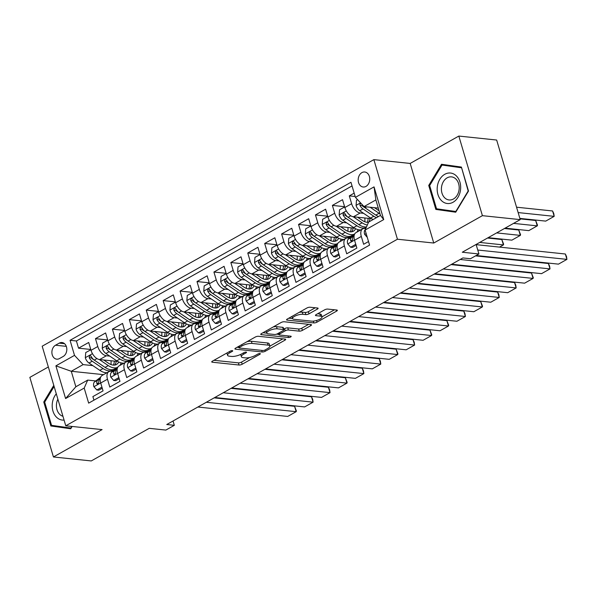<?xml version="1.0" encoding="UTF-8"?>
<svg xmlns="http://www.w3.org/2000/svg" width="597" height="597" viewBox="0 0 597 597"><rect width="100%" height="100%" fill="white"/><g stroke="black" fill="none" stroke-linecap="round" stroke-linejoin="round"><path stroke-width="0.9" d="M232.323 350.655A1.619 0.5 163.5 0 0 230.121 351.2L212.472 361.125A2.313 0.709 163.5 0 0 211.741 361.939A2.313 0.709 163.5 0 0 212.301 362.215L239.031 365.021A2.313 0.709 163.5 0 0 242.181 364.237L259.829 354.312A1.619 0.5 163.5 0 0 260.344 353.745A1.619 0.5 163.5 0 0 259.949 353.551A1.619 0.5 163.5 0 0 257.747 354.096L255.464 355.379A7.403 2.276 163.5 0 1 245.397 357.872L243.166 357.64A7.403 2.276 163.5 0 1 241.382 356.752A7.403 2.276 163.5 0 1 243.733 354.148L246.016 352.864A1.619 0.5 163.5 0 0 246.531 352.297A1.619 0.5 163.5 0 0 246.136 352.103A1.619 0.5 163.5 0 0 243.934 352.648L241.651 353.931A7.403 2.276 163.5 0 1 231.584 356.424L229.36 356.193A7.403 2.276 163.5 0 1 227.569 355.305A7.403 2.276 163.5 0 1 229.92 352.7L232.203 351.417A1.619 0.5 163.5 0 0 232.718 350.849A1.619 0.5 163.5 0 0 232.323 350.655M361.916 172.623A7.545 5.761 -84 0 0 358.207 180.764A7.545 5.761 -84 0 0 363.17 187.01A7.545 5.761 -84 0 0 365.998 186.391A7.545 5.761 -84 0 0 369.707 178.242A7.545 5.761 -84 0 0 364.745 172.003A7.545 5.761 -84 0 0 361.916 172.623M317.373 309.104A2.313 0.709 163.5 0 0 318.111 308.291A2.313 0.709 163.5 0 0 317.552 308.015L310.052 307.231A2.313 0.709 163.5 0 0 306.903 308.007L287.306 319.037A2.313 0.709 163.5 0 0 286.567 319.85A2.313 0.709 163.5 0 0 287.127 320.126L313.865 322.925A2.313 0.709 163.5 0 0 317.007 322.149L336.611 311.119A2.313 0.709 163.5 0 0 337.342 310.306A2.313 0.709 163.5 0 0 336.783 310.03L327.723 309.082A2.313 0.709 163.5 0 0 324.581 309.858L316.194 314.582A2.313 0.709 163.5 0 0 315.455 315.395A2.313 0.709 163.5 0 0 316.014 315.671L320.507 316.141A6.194 1.903 163.5 0 1 321.999 316.88A6.194 1.903 163.5 0 1 318.44 319.82A6.194 1.903 163.5 0 1 311.619 321.141L294.022 319.298A6.194 1.903 163.5 0 1 292.53 318.552A6.194 1.903 163.5 0 1 296.09 315.612A6.194 1.903 163.5 0 1 302.91 314.298L305.843 314.604A2.313 0.709 163.5 0 0 308.985 313.828L317.373 309.104L317.037 307.962M48.342 366.968L29.85 377.371L53.431 456.966L91.259 460.936L149.213 428.333L165.862 430.079L174.324 425.318L166.757 424.527L462.891 257.941L470.458 258.732L478.921 253.971L476.1 244.457M482.406 215.666L458.832 136.064L410.176 163.436L433.758 243.031L482.406 215.666L520.233 219.629L462.279 252.232L478.921 253.971M433.758 243.031L397.438 239.225L65.767 425.795L42.186 346.2L373.864 159.63L397.438 239.225M53.431 456.966L102.08 429.601L65.767 425.795M258.397 336.29A2.313 0.709 163.5 0 0 255.247 337.066L235.643 348.096A2.313 0.709 163.5 0 0 234.912 348.902A2.313 0.709 163.5 0 0 235.472 349.185L262.202 351.984A2.313 0.709 163.5 0 0 265.352 351.208L284.948 340.178A2.313 0.709 163.5 0 0 285.687 339.365A2.313 0.709 163.5 0 0 285.127 339.089L258.397 336.29M261.479 333.566L281.075 322.537A2.313 0.709 163.5 0 1 284.224 321.761L310.955 324.559A2.313 0.709 163.5 0 1 311.515 324.835A2.313 0.709 163.5 0 1 310.783 325.649L302.395 330.372A2.313 0.709 163.5 0 1 299.246 331.148L288.403 330.014A2.313 0.709 163.5 0 0 285.254 330.79L279.695 333.917A2.313 0.709 163.5 0 0 278.956 334.73A2.313 0.709 163.5 0 0 279.515 335.014L290.806 336.193A1.619 0.5 163.5 0 1 291.194 336.387A1.619 0.5 163.5 0 1 290.261 337.156A1.619 0.5 163.5 0 1 288.478 337.499L261.299 334.656A2.313 0.709 163.5 0 1 260.74 334.38A2.313 0.709 163.5 0 1 261.479 333.566M458.832 136.064L496.659 140.034L520.233 219.629M354.178 193.137L349.305 195.883L355.17 196.495M363.603 213.323L360.23 212.972A9.433 5.351 -119.4 0 1 351.626 203.734L344.857 207.54L342.529 199.689L332.38 205.398L344.603 206.681M346.678 222.845L343.305 222.494A9.433 5.351 -119.4 0 1 334.708 213.248L327.94 217.062L325.611 209.204L315.455 214.92L327.678 216.196M329.753 232.36L326.387 232.009A9.433 5.351 -119.4 0 1 317.783 222.771L311.015 226.576L308.686 218.726L298.537 224.435L310.761 225.718M312.835 241.882L309.462 241.531A9.433 5.351 -119.4 0 1 300.858 232.293L294.09 236.099L291.769 228.248L281.612 233.957L293.836 235.24M295.911 251.404L292.537 251.046A9.433 5.351 -119.4 0 1 283.941 241.807L277.172 245.613L274.844 237.763L264.687 243.472L276.911 244.755M278.986 260.919L275.62 260.568A9.433 5.351 -119.4 0 1 267.016 251.33L260.247 255.135L257.919 247.285L247.77 252.994L259.993 254.277M262.068 270.441L258.695 270.083A9.433 5.351 -119.4 0 1 250.091 260.844L243.322 264.65L241.001 256.8L230.845 262.516L243.069 263.792M245.143 279.956L241.77 279.605A9.433 5.351 -119.4 0 1 233.173 270.366L226.405 274.172L224.076 266.322L213.92 272.031L226.151 273.314M228.226 289.478L224.853 289.127A9.433 5.351 -119.4 0 1 216.248 279.881L209.48 283.694L207.152 275.836L197.003 281.553L209.226 282.829M211.301 298.993L207.928 298.642A9.433 5.351 -119.4 0 1 199.323 289.403L192.555 293.209L190.234 285.359L180.078 291.067L192.301 292.351M194.376 308.515L191.003 308.164A9.433 5.351 -119.4 0 1 182.406 298.925L175.637 302.731L173.309 294.881L163.153 300.589L175.384 301.873M177.458 318.037L174.085 317.679A9.433 5.351 -119.4 0 1 165.481 308.44L158.712 312.246L156.384 304.395L146.235 310.104L158.459 311.388M160.533 327.552L157.16 327.201A9.433 5.351 -119.4 0 1 148.563 317.962L141.787 321.768L139.467 313.918L129.31 319.626L141.534 320.91M143.608 337.074L140.243 336.715A9.433 5.351 -119.4 0 1 131.638 327.477L124.87 331.283L122.542 323.432L112.393 329.148L124.616 330.425M126.691 346.588L123.318 346.238A9.433 5.351 -119.4 0 1 114.714 336.999L107.945 340.805L105.617 332.954L95.468 338.663L97.796 346.514A9.433 5.351 60.6 0 0 106.393 355.76L109.766 356.111M107.691 339.947L95.468 338.663M93.938 400.162L92.886 396.587L103.035 390.878L100.714 383.02A9.433 5.351 60.6 0 1 102.139 375.438L108.908 371.632A9.433 5.351 60.6 0 0 107.482 379.214L109.803 387.065L119.96 381.356L117.631 373.506A9.433 5.351 60.6 0 1 119.064 365.916L125.833 362.11A9.433 5.351 -119.4 0 1 127.907 361.73L129.646 361.909M125.833 362.11A9.433 5.351 -119.4 0 0 124.4 369.7L126.728 377.55L136.877 371.841L134.556 363.983A9.433 5.351 60.6 0 1 135.982 356.402L142.75 352.596A9.433 5.351 -119.4 0 1 144.825 352.208L146.571 352.387M142.75 352.596A9.433 5.351 -119.4 0 0 141.325 360.178L143.653 368.028L153.802 362.319L151.474 354.469A9.433 5.351 60.6 0 1 152.907 346.879L159.675 343.074A9.433 5.351 -119.4 0 1 161.75 342.685L163.488 342.872M159.675 343.074A9.433 5.351 -119.4 0 0 158.242 350.663L160.571 358.513L170.727 352.797L168.399 344.947A9.433 5.351 60.6 0 1 169.832 337.365L176.6 333.551A9.433 5.351 -119.4 0 1 178.675 333.171L180.413 333.35M176.6 333.551A9.433 5.351 -119.4 0 0 175.167 341.141L177.496 348.991L187.645 343.282L185.324 335.432A9.433 5.351 60.6 0 1 186.749 327.843L193.518 324.037A9.433 5.351 -119.4 0 1 195.592 323.649L197.338 323.835M193.518 324.037A9.433 5.351 -119.4 0 0 192.092 331.619L194.413 339.477L204.57 333.76L202.241 325.91A9.433 5.351 60.6 0 1 203.674 318.328L210.442 314.515A9.433 5.351 -119.4 0 1 212.517 314.134L214.256 314.313M210.442 314.515A9.433 5.351 -119.4 0 0 209.01 322.104L211.338 329.954L221.494 324.246L219.166 316.388A9.433 5.351 60.6 0 1 220.591 308.806L227.36 305A9.433 5.351 -119.4 0 1 229.442 304.612L231.181 304.798M227.36 305A9.433 5.351 -119.4 0 0 225.935 312.582L228.263 320.432L238.412 314.723L236.091 306.873A9.433 5.351 60.6 0 1 237.516 299.284L244.285 295.478A9.433 5.351 -119.4 0 1 246.36 295.097L248.098 295.276M244.285 295.478A9.433 5.351 -119.4 0 0 242.86 303.067L245.18 310.918L255.337 305.209L253.009 297.351A9.433 5.351 60.6 0 1 254.441 289.769L261.21 285.963A9.433 5.351 -119.4 0 1 263.284 285.575L265.023 285.754M261.21 285.963A9.433 5.351 -119.4 0 0 259.777 293.545L262.105 301.395L272.262 295.687L269.934 287.836A9.433 5.351 60.6 0 1 271.359 280.247L278.127 276.441A9.433 5.351 -119.4 0 1 280.202 276.053L281.948 276.239M278.127 276.441A9.433 5.351 -119.4 0 0 276.702 284.03L279.03 291.881L289.179 286.164L286.858 278.314A9.433 5.351 60.6 0 1 288.284 270.732L295.052 266.919A9.433 5.351 -119.4 0 1 297.127 266.538L298.866 266.717M295.052 266.919A9.433 5.351 -119.4 0 0 293.627 274.508L295.948 282.359L306.104 276.65L303.776 268.799A9.433 5.351 60.6 0 1 305.209 261.21L311.977 257.404A9.433 5.351 -119.4 0 1 314.052 257.016L315.791 257.203M311.977 257.404A9.433 5.351 -119.4 0 0 310.544 264.986L312.873 272.844L323.029 267.128L320.701 259.277A9.433 5.351 60.6 0 1 322.126 251.695L328.895 247.882A9.433 5.351 -119.4 0 1 330.969 247.501L332.716 247.68M328.895 247.882A9.433 5.351 -119.4 0 0 327.469 255.471L329.798 263.322L339.947 257.613L337.618 249.755A9.433 5.351 60.6 0 1 339.051 242.173L345.82 238.367A9.433 5.351 -119.4 0 1 347.894 237.979L349.633 238.166M345.82 238.367A9.433 5.351 -119.4 0 0 344.394 245.949L346.715 253.8L356.872 248.091L354.543 240.24A9.433 5.351 60.6 0 1 355.976 232.651L362.745 228.845A9.433 5.351 -119.4 0 1 364.819 228.464L365.767 228.561M344.857 207.54A9.433 5.351 60.6 0 0 353.461 216.778L371.588 218.681M327.94 217.062A9.433 5.351 60.6 0 0 336.536 226.3L354.663 228.196M311.015 226.576A9.433 5.351 60.6 0 0 319.611 235.815L337.738 237.718M353.223 234.822L353.864 234.89M294.09 236.099A9.433 5.351 60.6 0 0 302.694 245.337L320.82 247.233M336.298 244.345L336.947 244.412M277.172 245.613A9.433 5.351 60.6 0 0 285.769 254.852L303.895 256.755M319.38 253.859L320.022 253.926M260.247 255.135A9.433 5.351 60.6 0 0 268.851 264.374L286.978 266.277M302.455 263.381L303.097 263.449M243.322 264.65A9.433 5.351 60.6 0 0 251.927 273.896L270.053 275.792M285.53 272.896L286.179 272.963M226.405 274.172A9.433 5.351 60.6 0 0 235.002 283.411L253.128 285.314M268.613 282.418L269.254 282.485M209.48 283.694A9.433 5.351 60.6 0 0 218.084 292.933L236.211 294.828M251.688 291.933L252.33 292M192.555 293.209A9.433 5.351 60.6 0 0 201.159 302.448L219.286 304.351M234.763 301.455L235.412 301.522M175.637 302.731A9.433 5.351 60.6 0 0 184.234 311.97L202.361 313.865M217.845 310.977L218.487 311.044M158.712 312.246A9.433 5.351 60.6 0 0 167.317 321.484L185.443 323.387M200.92 320.492L201.562 320.559M141.787 321.768A9.433 5.351 60.6 0 0 150.392 331.007L168.518 332.91M184.003 330.014L184.645 330.081M124.87 331.283A9.433 5.351 60.6 0 0 133.467 340.529L151.593 342.424M167.078 339.529L167.72 339.596M107.945 340.805A9.433 5.351 60.6 0 0 116.549 350.043L134.676 351.946M150.153 349.051L150.795 349.118M59.469 358.566L63.192 356.469A7.306 5.582 -84 0 0 66.789 348.581A7.306 5.582 -84 0 0 61.976 342.529A7.306 5.582 -84 0 0 59.245 343.133L55.521 345.223A7.306 5.582 -84 0 0 51.924 353.118A7.306 5.582 -84 0 0 56.73 359.163A7.306 5.582 -84 0 0 59.469 358.566M355.424 197.353L374.043 186.883L383.729 219.584L365.11 230.054L368.618 222.084L380.461 215.42L375.871 199.928L364.028 206.592L355.424 197.353L350.961 182.294L70.058 340.312L74.513 355.372L83.117 364.61L92.841 365.625M365.11 230.054L369.573 245.113L88.662 403.132L84.199 388.072L65.588 398.542L55.902 365.842L74.513 355.372M133.235 358.566L133.877 358.633M352.043 185.928L76.409 340.977L78.543 348.185L88.699 342.469L91.028 350.327A9.433 5.351 60.6 0 0 99.624 359.566L117.751 361.461M112.721 371.431L110.982 371.244A9.433 5.351 60.6 0 0 108.908 371.632M362.745 228.845A9.433 5.351 -119.4 0 0 361.312 236.434L363.64 244.285L368.513 241.539M114.714 336.999L112.393 329.148M131.638 327.477L129.31 319.626M148.563 317.962L146.235 310.104M165.481 308.44L163.153 300.589M182.406 298.925L180.078 291.067M199.323 289.403L197.003 281.553M216.248 279.881L213.92 272.031M233.173 270.366L230.845 262.516M250.091 260.844L247.77 252.994M267.016 251.33L264.687 243.472M283.941 241.807L281.612 233.957M300.858 232.293L298.537 224.435M317.783 222.771L315.455 214.92M334.708 213.248L332.38 205.398M351.626 203.734L349.305 195.883M364.028 206.592L378.289 208.092M116.311 368.088L116.952 368.155M83.117 364.61L71.274 371.274L75.856 386.759L87.707 380.095L84.199 388.072M103.535 374.655L71.274 371.274L55.902 365.842M95.804 380.946L87.707 380.095M410.176 163.436L373.864 159.63M174.324 425.318L173.04 420.989M119.967 365.342L123.855 363.155M117.191 367.968L116.624 367.909M90.766 349.461L78.543 348.185M76.409 340.977L70.058 340.312M136.885 355.819L140.773 353.633M134.116 358.454L133.541 358.394M151.034 348.932L150.466 348.872M153.81 346.305L157.698 344.118M167.958 339.417L167.391 339.357M170.735 336.783L174.615 334.596M184.883 329.895L184.309 329.835M187.652 327.268L191.54 325.081M201.801 320.38L201.234 320.32M204.577 317.746L208.465 315.559M218.726 310.858L218.159 310.798M221.494 308.224L225.382 306.037M235.643 301.336L235.076 301.276M238.419 298.709L242.307 296.522M252.568 291.821L252.001 291.761M255.344 289.187L259.232 287M269.493 282.299L268.926 282.239M272.262 279.672L276.15 277.486M286.411 272.784L285.844 272.725M289.187 270.15L293.075 267.963M303.336 263.262L302.769 263.202M306.112 260.635L310 258.449M320.261 253.747L319.686 253.688M323.029 251.113L326.917 248.927M337.178 244.225L336.611 244.166M339.954 241.591L343.842 239.404M354.103 234.703L353.536 234.643M356.879 232.076L360.76 229.89M75.856 386.759L65.588 398.542M374.043 186.883L375.871 199.928M383.729 219.584L380.461 215.42M53.79 385.371L43.76 401.997L50.857 425.967L70.737 428.765L72.133 426.467M461.399 167.07L441.519 164.272L428.736 185.443L435.84 209.413L455.72 212.211L468.503 191.04L461.399 167.07M57.058 426.116L57.215 426.631L70.864 428.556M57.215 426.631L50.857 425.967M44.693 402.094L43.76 401.997M447.75 165.145L447.466 165.615M442.041 209.562L442.198 210.077L455.847 212.002M442.198 210.077L435.84 209.413M429.676 185.54L428.736 185.443M226.905 353.006A7.403 2.276 163.5 0 0 226.935 353.155L227.569 355.305M240.718 354.417A7.403 2.276 163.5 0 0 240.748 354.603L241.382 356.752M213.935 360.304L238.397 362.864A2.313 0.709 163.5 0 0 241.546 362.088L249.725 357.484M269.881 346.148L282.851 338.85M237.106 347.267L238.927 347.461M239.554 347.282A1.619 0.5 163.5 0 0 239.039 347.85A1.619 0.5 163.5 0 0 239.427 348.044L262.896 350.506A1.619 0.5 163.5 0 0 265.098 349.961L267.508 348.603A7.403 2.276 163.5 0 0 269.859 346.006A7.403 2.276 163.5 0 0 268.068 345.118L252.031 343.439A7.403 2.276 163.5 0 0 241.964 345.924L239.554 347.282L239.203 346.096M269.859 346.006L269.217 343.85A7.403 2.276 163.5 0 0 267.434 342.969L268.068 345.118M247.061 341.671A7.403 2.276 163.5 0 1 251.389 341.283L267.434 342.969M308.679 324.32L301.754 328.216L302.395 330.372M283.732 329.141L284.62 328.641A2.313 0.709 163.5 0 1 287.769 327.857L298.612 328.999A2.313 0.709 163.5 0 0 301.754 328.216M278.866 334.41L276.538 334.163M266.792 333.141L262.941 332.738M277.15 328.835A6.194 1.903 163.5 0 0 270.337 330.148A6.194 1.903 163.5 0 0 266.777 333.089A6.194 1.903 163.5 0 0 268.269 333.835L274.471 334.484A2.313 0.709 163.5 0 0 277.612 333.701L283.179 330.574A2.313 0.709 163.5 0 0 283.911 329.76A2.313 0.709 163.5 0 0 283.351 329.484L277.15 328.835L276.515 326.678A6.194 1.903 163.5 0 0 273.277 326.925M283.911 329.76L283.276 327.611A2.313 0.709 163.5 0 0 282.717 327.328L283.351 329.484M276.515 326.678L282.717 327.328M299.164 312.365A6.194 1.903 163.5 0 1 302.269 312.141L305.201 312.455A2.313 0.709 163.5 0 0 308.35 311.671L315.276 307.776M321.999 316.88L321.365 314.731A6.194 1.903 163.5 0 0 319.873 313.992L320.507 316.141M317.656 313.753L319.873 313.992M321.984 316.835L334.507 309.791M288.769 318.208L292.545 318.604M90.856 349.752L85.737 352.558L85.319 357.812A6.246 3.545 60.6 0 0 89.005 363.028L99.826 370.349A18.037 10.231 60.6 0 0 107.079 372.662M110.923 364.521A14.97 8.492 60.6 0 0 111.005 360.76M99.311 359.521L108.288 365.588A18.037 10.231 60.6 0 0 117.773 367.259L114.758 368.961A18.037 10.231 -119.4 0 1 105.072 367.401L94.251 360.081A6.246 3.545 -119.4 0 1 91.229 356.499L90.632 355.797L89.55 355.827L89.199 357.64A6.246 3.545 60.6 0 0 92.214 361.222L103.042 368.543A18.037 10.231 60.6 0 0 112.729 370.103A18.037 10.231 60.6 0 0 113.684 369.431M119.878 365.461A18.037 10.231 60.6 0 0 121.146 362.894M103.706 359.991L108.43 363.185A14.97 8.492 60.6 0 0 116.467 364.483A14.97 8.492 60.6 0 0 118.706 361.976M114.303 361.103A14.97 8.492 -119.4 0 1 113.37 365.11M103.654 366.439A14.97 8.492 -119.4 0 1 103.184 366.133L92.363 358.819A3.186 1.806 -119.4 0 1 91.371 357.864L89.199 357.64M114.691 365.073A14.97 8.492 60.6 0 0 116.214 361.304M279.53 370.849L280.18 370.483M206.323 402.266L296.172 411.684L294.582 406.303L214.136 397.871M110.803 371.207L110.766 371.23A18.037 10.231 -119.4 0 1 110.803 371.207A18.037 10.231 -119.4 0 1 114.02 370.424M101.93 387.14L96.826 389.99L93.856 386.64A6.246 3.545 -119.4 0 1 94.587 381.886L100.647 377.192M197.861 407.027L287.709 416.437L296.172 411.684L296.396 410.99L294.582 406.303M96.826 389.99L98.789 390.199L102.259 388.244M100.363 378.095L97.804 380.08A6.246 3.545 60.6 0 0 96.781 383.237L97.102 383.901L98.109 383.871L98.811 382.095A6.246 3.545 -119.4 0 1 99.833 378.938L100.274 378.595M56.29 393.804A15.328 11.709 -84 0 0 52.939 411.012A15.328 11.709 -84 0 0 64.073 420.087M57.879 399.177A11.604 8.865 -84 0 0 62.946 416.288M71.804 426.43L70.819 428.056L51.558 425.34L44.678 402.117L54.118 386.475M437.325 186.637A15.328 11.709 -84 0 0 447.011 203.473A15.328 11.709 -84 0 0 460.518 189.906A15.328 11.709 -84 0 0 450.832 173.07A15.328 11.709 -84 0 0 437.325 186.637M441.519 187.182A11.604 8.865 -84 0 0 449.093 199.958A11.604 8.865 -84 0 0 459.078 189.652A11.604 8.865 -84 0 0 451.511 176.876A11.604 8.865 -84 0 0 441.519 187.182M461.615 167.787L468.182 190.988L455.802 211.495L436.541 208.786L429.661 185.555L442.041 165.048L461.548 167.578M442.041 165.048L461.302 167.757M107.773 340.23L102.654 343.036L102.236 348.297A6.246 3.545 60.6 0 0 105.923 353.514L116.751 360.834A18.037 10.231 60.6 0 0 123.997 363.14M127.848 354.999A14.97 8.492 60.6 0 0 127.922 351.237M116.228 349.999L125.206 356.073A18.037 10.231 60.6 0 0 134.698 357.737L131.683 359.439A18.037 10.231 -119.4 0 1 121.997 357.879L111.169 350.558A6.246 3.545 -119.4 0 1 108.147 346.976L107.191 346.133L106.475 346.305L106.117 348.118A6.246 3.545 60.6 0 0 109.139 351.7L119.96 359.021A18.037 10.231 60.6 0 0 129.646 360.581A18.037 10.231 60.6 0 0 130.609 359.909M136.795 355.939A18.037 10.231 60.6 0 0 138.071 353.372M120.631 350.476L125.355 353.663A14.97 8.492 60.6 0 0 133.392 354.961A14.97 8.492 60.6 0 0 135.631 352.461M131.221 351.581A14.97 8.492 -119.4 0 1 130.295 355.588M120.579 356.924A14.97 8.492 -119.4 0 1 120.109 356.618L109.281 349.297A3.186 1.806 -119.4 0 1 108.296 348.349L106.117 348.118M131.609 355.558A14.97 8.492 60.6 0 0 133.131 351.782M296.455 361.327L297.105 360.961M124.698 330.716L119.579 333.522L119.161 338.775A6.246 3.545 60.6 0 0 122.848 343.991L133.668 351.312A18.037 10.231 60.6 0 0 140.922 353.625M144.765 345.484A14.97 8.492 60.6 0 0 144.847 341.715M133.153 340.484L142.131 346.551A18.037 10.231 60.6 0 0 151.616 348.223L148.601 349.924A18.037 10.231 -119.4 0 1 138.914 348.364L128.094 341.044A6.246 3.545 -119.4 0 1 125.071 337.454L124.116 336.618L123.392 336.79L123.042 338.596A6.246 3.545 60.6 0 0 126.064 342.185L136.885 349.506A18.037 10.231 60.6 0 0 146.571 351.066A18.037 10.231 60.6 0 0 147.526 350.394M153.72 346.424A18.037 10.231 60.6 0 0 154.989 343.857M137.556 340.954L142.273 344.148A14.97 8.492 60.6 0 0 150.317 345.439A14.97 8.492 60.6 0 0 152.548 342.939M148.146 342.066A14.97 8.492 -119.4 0 1 147.213 346.073M137.504 347.402A14.97 8.492 -119.4 0 1 137.026 347.096L126.206 339.775A3.186 1.806 -119.4 0 1 125.221 338.827L123.042 338.596M148.534 346.036A14.97 8.492 60.6 0 0 150.056 342.268M313.373 351.812L314.029 351.446M141.623 321.193L136.504 323.999L136.086 329.253A6.246 3.545 60.6 0 0 139.773 334.477L150.593 341.79A18.037 10.231 60.6 0 0 157.847 344.103M161.69 335.962A14.97 8.492 60.6 0 0 161.772 332.201M150.078 330.962L159.056 337.036A18.037 10.231 60.6 0 0 168.541 338.7M170.645 336.902A18.037 10.231 60.6 0 0 171.914 334.335M154.474 331.432L159.198 334.626A14.97 8.492 60.6 0 0 167.235 335.924A14.97 8.492 60.6 0 0 169.473 333.417M168.533 338.708L165.526 340.402A18.037 10.231 -119.4 0 1 155.839 338.842L145.019 331.522A6.246 3.545 -119.4 0 1 141.996 327.94L141.034 327.096L140.317 327.268L139.967 329.081A6.246 3.545 60.6 0 0 142.981 332.663L153.81 339.984A18.037 10.231 60.6 0 0 163.496 341.544A18.037 10.231 60.6 0 0 164.451 340.872M165.07 332.544A14.97 8.492 -119.4 0 1 164.138 336.551M154.422 337.887A14.97 8.492 -119.4 0 1 153.951 337.581L143.131 330.26A3.186 1.806 -119.4 0 1 142.138 329.305L139.967 329.081M165.451 336.514A14.97 8.492 60.6 0 0 166.981 332.745M330.298 342.29L330.947 341.924M158.541 311.679L153.422 314.485L153.004 319.738A6.246 3.545 60.6 0 0 156.69 324.955L167.518 332.275A18.037 10.231 60.6 0 0 174.764 334.581M178.615 326.447A14.97 8.492 60.6 0 0 178.69 322.678M166.996 321.447L175.973 327.514A18.037 10.231 60.6 0 0 185.466 329.186M187.562 327.387A18.037 10.231 60.6 0 0 188.831 324.813M171.399 321.917L176.122 325.111A14.97 8.492 60.6 0 0 184.16 326.402A14.97 8.492 60.6 0 0 186.398 323.902M185.458 329.193L182.443 330.887A18.037 10.231 -119.4 0 1 172.757 329.32L161.936 322.007A6.246 3.545 -119.4 0 1 158.914 318.417L157.959 317.574L157.242 317.746L156.884 319.559A6.246 3.545 60.6 0 0 159.906 323.149L170.727 330.469A18.037 10.231 60.6 0 0 180.413 332.029A18.037 10.231 60.6 0 0 181.376 331.357M181.988 323.029A14.97 8.492 -119.4 0 1 181.063 327.037M171.346 328.365A14.97 8.492 -119.4 0 1 170.876 328.059L160.048 320.738A3.186 1.806 -119.4 0 1 159.063 319.791L156.884 319.559M182.376 326.999A14.97 8.492 60.6 0 0 183.898 323.223M347.223 332.775L347.872 332.402M223.248 392.744L313.097 402.162L311.5 396.781L231.054 388.356M127.721 361.685L127.683 361.707A18.037 10.231 -119.4 0 1 127.721 361.685A18.037 10.231 -119.4 0 1 130.937 360.909M118.848 377.617L113.743 380.476L110.781 377.125A6.246 3.545 -119.4 0 1 111.512 372.364L117.572 367.677M214.786 397.505L304.634 406.923L313.097 402.162L312.679 399.318L311.5 396.781M113.743 380.476L115.714 380.677L119.176 378.729M117.288 368.573L114.728 370.558A6.246 3.545 60.6 0 0 113.699 373.722L114.027 374.386L115.027 374.356L115.736 372.58A6.246 3.545 -119.4 0 1 116.758 369.416L117.199 369.073M240.166 383.229L330.022 392.639L328.425 387.266L247.979 378.834M144.646 352.17L144.608 352.193A18.037 10.231 -119.4 0 1 144.646 352.17A18.037 10.231 -119.4 0 1 147.862 351.387M135.773 368.103L130.668 370.953L127.698 367.603A6.246 3.545 -119.4 0 1 128.43 362.849L134.497 358.155M231.711 387.983L321.559 397.401L330.022 392.639L329.604 389.796L328.425 387.266M130.668 370.953L132.631 371.162L136.101 369.207M134.213 359.058L131.646 361.036A6.246 3.545 60.6 0 0 130.624 364.2L130.952 364.864L131.952 364.834L132.653 363.058A6.246 3.545 -119.4 0 1 133.676 359.894L134.116 359.558M257.091 373.707L346.939 383.125L345.35 377.744L264.904 369.312M161.571 342.648L161.533 342.671A18.037 10.231 -119.4 0 1 161.571 342.648A18.037 10.231 -119.4 0 1 164.787 341.872M152.675 358.498L147.586 361.431L144.623 358.081A6.246 3.545 -119.4 0 1 145.355 353.327L151.414 348.641M248.628 378.468L338.477 387.886L346.939 383.125L347.163 382.431L345.35 377.744M147.586 361.431L149.556 361.64L153.026 359.692M151.131 349.536L148.571 351.521A6.246 3.545 60.6 0 0 147.549 354.678L147.869 355.349L148.877 355.312L149.578 353.536A6.246 3.545 -119.4 0 1 150.601 350.379L151.041 350.036M274.016 364.192L363.864 373.603L362.267 368.23L281.821 359.797M178.488 333.133L178.451 333.156A18.037 10.231 -119.4 0 1 178.488 333.133A18.037 10.231 -119.4 0 1 181.704 332.35M169.615 349.066L164.511 351.917L161.548 348.566A6.246 3.545 -119.4 0 1 162.28 343.812L168.339 339.118M265.553 368.946L355.402 378.364L363.864 373.603L363.446 370.759L362.267 368.23M164.511 351.917L166.481 352.118L169.944 350.17M168.055 340.021L165.488 341.999A6.246 3.545 60.6 0 0 164.466 345.163L164.794 345.827L165.794 345.797L166.503 344.021A6.246 3.545 -119.4 0 1 167.526 340.857L167.966 340.521M175.466 302.157L170.346 304.963L169.929 310.216A6.246 3.545 60.6 0 0 173.615 315.432L184.436 322.753A18.037 10.231 60.6 0 0 191.689 325.067M195.532 316.925A14.97 8.492 60.6 0 0 195.615 313.164M183.921 311.925L192.898 318A18.037 10.231 60.6 0 0 202.383 319.664L199.368 321.365A18.037 10.231 -119.4 0 1 189.682 319.805L178.861 312.485A6.246 3.545 -119.4 0 1 175.839 308.903L174.876 308.059L174.16 308.231L173.809 310.044A6.246 3.545 60.6 0 0 176.831 313.626L187.652 320.947A18.037 10.231 60.6 0 0 197.338 322.507A18.037 10.231 60.6 0 0 198.294 321.835M204.487 317.865A18.037 10.231 60.6 0 0 205.756 315.298M188.324 312.395L193.04 315.589A14.97 8.492 60.6 0 0 201.085 316.888A14.97 8.492 60.6 0 0 203.316 314.38M198.913 313.507A14.97 8.492 -119.4 0 1 197.98 317.514M188.264 318.85A14.97 8.492 -119.4 0 1 187.794 318.544L176.973 311.224A3.186 1.806 -119.4 0 1 175.988 310.268L173.809 310.044M199.301 317.477A14.97 8.492 60.6 0 0 200.823 313.709M364.14 323.253L364.789 322.887M290.933 354.67L380.782 364.088L379.192 358.707L298.746 350.275M195.413 323.611L195.376 323.634A18.037 10.231 -119.4 0 1 195.413 323.611A18.037 10.231 -119.4 0 1 198.629 322.828M186.518 339.462L181.436 342.394L178.466 339.044A6.246 3.545 -119.4 0 1 179.197 334.29L185.264 329.604M282.478 359.431L372.327 368.849L380.782 364.088L380.371 361.245L379.192 358.707M181.436 342.394L183.398 342.603L186.868 340.648M184.98 330.499L182.413 332.484A6.246 3.545 60.6 0 0 181.391 335.641L181.719 336.312L182.719 336.275L183.421 334.499A6.246 3.545 -119.4 0 1 184.443 331.342L184.883 330.999M192.391 292.642L187.271 295.448L186.854 300.701A6.246 3.545 60.6 0 0 190.533 305.918L201.361 313.238A18.037 10.231 60.6 0 0 208.614 315.544M212.457 307.41A14.97 8.492 60.6 0 0 212.539 303.642M200.846 302.403L209.823 308.477A18.037 10.231 60.6 0 0 219.308 310.149M221.412 308.35A18.037 10.231 60.6 0 0 222.681 305.776M205.241 302.88L209.965 306.074A14.97 8.492 60.6 0 0 218.002 307.365A14.97 8.492 60.6 0 0 220.241 304.866M219.3 310.156L216.293 311.85A18.037 10.231 -119.4 0 1 206.607 310.283L195.779 302.963A6.246 3.545 -119.4 0 1 192.764 299.381L191.801 298.537L191.085 298.709L190.734 300.522A6.246 3.545 60.6 0 0 193.749 304.112L204.577 311.425A18.037 10.231 60.6 0 0 214.263 312.992A18.037 10.231 60.6 0 0 215.218 312.313M215.838 303.985A14.97 8.492 -119.4 0 1 214.905 308M205.189 309.328A14.97 8.492 -119.4 0 1 204.719 309.022L193.898 301.701A3.186 1.806 -119.4 0 1 192.906 300.754L190.734 300.522M216.218 307.962A14.97 8.492 60.6 0 0 217.748 304.186M381.065 313.731L381.714 313.365M307.858 345.148L397.706 354.566L396.117 349.185L315.664 340.76M212.338 314.097L212.301 314.112A18.037 10.231 -119.4 0 1 212.338 314.097A18.037 10.231 -119.4 0 1 215.554 313.313M203.465 330.022L198.353 332.88L195.391 329.529A6.246 3.545 -119.4 0 1 196.122 324.775L202.182 320.082M299.395 349.909L389.244 359.327L397.706 354.566L397.93 353.872L396.117 349.185M198.353 332.88L200.323 333.081L203.793 331.134M201.898 320.977L199.338 322.962A6.246 3.545 60.6 0 0 198.316 326.126L198.637 326.79L199.644 326.76L200.346 324.984A6.246 3.545 -119.4 0 1 201.368 321.82L201.808 321.477M209.308 283.12L204.189 285.926L203.771 291.179A6.246 3.545 60.6 0 0 207.457 296.396L218.278 303.716A18.037 10.231 60.6 0 0 225.532 306.03M229.382 297.888A14.97 8.492 60.6 0 0 229.457 294.127M217.763 292.888L226.741 298.955A18.037 10.231 60.6 0 0 236.233 300.627L233.211 302.328A18.037 10.231 -119.4 0 1 223.524 300.769L212.704 293.448A6.246 3.545 -119.4 0 1 209.681 289.866L209.092 289.164L208.002 289.194L207.652 291.008A6.246 3.545 60.6 0 0 210.674 294.59L221.494 301.91A18.037 10.231 60.6 0 0 231.181 303.47A18.037 10.231 60.6 0 0 232.143 302.798M238.33 298.828A18.037 10.231 60.6 0 0 239.598 296.261M222.166 293.358L226.882 296.552A14.97 8.492 60.6 0 0 234.927 297.851A14.97 8.492 60.6 0 0 237.166 295.343M232.755 294.47A14.97 8.492 -119.4 0 1 231.83 298.478M222.114 299.806A14.97 8.492 -119.4 0 1 221.636 299.5L210.816 292.187A3.186 1.806 -119.4 0 1 209.831 291.232L207.652 291.008M233.143 298.44A14.97 8.492 60.6 0 0 234.666 294.672M397.983 304.216L398.639 303.851M324.783 335.633L414.631 345.051L413.034 339.671L332.589 331.238M229.255 304.574L229.218 304.597A18.037 10.231 -119.4 0 1 229.255 304.574A18.037 10.231 -119.4 0 1 232.472 303.791M220.36 320.425L215.278 323.358L212.316 320.007A6.246 3.545 -119.4 0 1 213.047 315.253L219.106 310.559M316.32 340.394L406.169 349.805L414.631 345.051L414.214 342.2L413.034 339.671M215.278 323.358L217.248 323.567L220.711 321.611M218.823 311.462L216.256 313.447A6.246 3.545 60.6 0 0 215.233 316.604L215.562 317.268L216.562 317.238L217.263 315.462A6.246 3.545 -119.4 0 1 218.293 312.306L218.733 311.962M226.233 273.598L221.114 276.404L220.696 281.665A6.246 3.545 60.6 0 0 224.382 286.881L235.203 294.202A18.037 10.231 60.6 0 0 242.457 296.508M246.3 288.366A14.97 8.492 60.6 0 0 246.382 284.605M234.688 283.366L243.666 289.441A18.037 10.231 60.6 0 0 253.15 291.105L250.136 292.806A18.037 10.231 -119.4 0 1 240.449 291.246L229.629 283.926A6.246 3.545 -119.4 0 1 226.606 280.344L225.644 279.5L224.927 279.672L224.576 281.486A6.246 3.545 60.6 0 0 227.599 285.067L238.419 292.388A18.037 10.231 60.6 0 0 248.106 293.948A18.037 10.231 60.6 0 0 249.061 293.276M255.255 289.306A18.037 10.231 60.6 0 0 256.523 286.739M239.084 283.844L243.807 287.03A14.97 8.492 60.6 0 0 251.852 288.329A14.97 8.492 60.6 0 0 254.083 285.829M249.68 284.948A14.97 8.492 -119.4 0 1 248.748 288.955M239.031 290.291A14.97 8.492 -119.4 0 1 238.561 289.985L227.741 282.665A3.186 1.806 -119.4 0 1 226.756 281.717L224.576 281.486M250.068 288.926A14.97 8.492 60.6 0 0 251.591 285.15M414.908 294.694L415.557 294.328M341.7 326.111L431.549 335.529L429.959 330.148L349.514 321.723M246.18 295.052L246.143 295.075A18.037 10.231 -119.4 0 1 246.18 295.052A18.037 10.231 -119.4 0 1 249.397 294.276M237.307 310.985L232.203 313.843L229.233 310.492A6.246 3.545 -119.4 0 1 229.964 305.731L236.031 301.045M333.238 330.872L423.094 340.29L431.549 335.529L431.773 334.835L429.959 330.148M232.203 313.843L234.166 314.044L237.636 312.097M235.748 301.94L233.181 303.925A6.246 3.545 60.6 0 0 232.158 307.089L232.487 307.753L233.487 307.724L234.188 305.948A6.246 3.545 -119.4 0 1 235.211 302.783L235.651 302.44M358.625 316.597L448.474 326.007L446.884 320.634L366.431 312.201M263.105 285.538L263.061 285.56A18.037 10.231 -119.4 0 1 263.105 285.538A18.037 10.231 -119.4 0 1 266.322 284.754M254.232 301.47L249.121 304.321L246.158 300.97A6.246 3.545 -119.4 0 1 246.889 296.216L252.949 291.523M350.163 321.35L440.011 330.768L448.474 326.007L448.698 325.32L446.884 320.634M249.121 304.321L251.091 304.53L254.561 302.575M252.665 292.426L250.106 294.403A6.246 3.545 60.6 0 0 249.083 297.567L249.404 298.231L250.404 298.202L251.113 296.425A6.246 3.545 -119.4 0 1 252.135 293.261L252.576 292.926M375.55 307.074L465.399 316.492L463.802 311.112L383.356 302.679M280.023 276.015L279.986 276.038A18.037 10.231 -119.4 0 1 280.023 276.015A18.037 10.231 -119.4 0 1 283.239 275.239M271.15 291.948L266.046 294.799L263.076 291.448A6.246 3.545 -119.4 0 1 263.807 286.694L269.874 282.008M367.088 311.835L456.936 321.253L465.399 316.492L464.981 313.649L463.802 311.112M266.046 294.799L268.016 295.008L271.478 293.06M269.59 282.903L267.023 284.888A6.246 3.545 60.6 0 0 266.001 288.045L266.329 288.717L267.329 288.679L268.031 286.903A6.246 3.545 -119.4 0 1 269.053 283.747L269.493 283.403M392.468 297.56L482.316 306.97L480.727 301.597L400.281 293.164M296.948 266.501L296.91 266.523A18.037 10.231 -119.4 0 1 296.948 266.501A18.037 10.231 -119.4 0 1 300.164 265.717M288.075 282.433L282.971 285.284L280 281.933A6.246 3.545 -119.4 0 1 280.732 277.18L286.799 272.486M384.005 302.313L473.861 311.731L482.316 306.97L482.54 306.276L480.727 301.597M282.971 285.284L284.933 285.485L288.403 283.538M286.508 273.389L283.948 275.366A6.246 3.545 60.6 0 0 282.926 278.53L283.247 279.195L284.254 279.165L284.956 277.389A6.246 3.545 -119.4 0 1 285.978 274.224L286.418 273.889M409.393 288.038L499.241 297.455L497.644 292.075L417.199 283.642M313.865 256.979L313.828 257.001A18.037 10.231 -119.4 0 1 313.865 256.979A18.037 10.231 -119.4 0 1 317.089 256.195M305 272.911L299.888 275.762L296.925 272.411A6.246 3.545 -119.4 0 1 297.657 267.657L303.716 262.971M400.93 292.799L490.779 302.216L499.241 297.455L498.823 294.612L497.644 292.075M299.888 275.762L301.858 275.971L305.321 274.016M303.433 263.867L300.873 265.852A6.246 3.545 60.6 0 0 299.851 269.008L300.172 269.68L301.172 269.643L301.881 267.866A6.246 3.545 -119.4 0 1 302.903 264.71L303.343 264.367M426.31 278.515L516.166 287.933L514.569 282.553L434.123 274.127M330.79 247.464L330.753 247.479A18.037 10.231 -119.4 0 1 330.79 247.464A18.037 10.231 -119.4 0 1 334.007 246.68M321.917 263.389L316.813 266.247L313.843 262.896A6.246 3.545 -119.4 0 1 314.574 258.143L320.641 253.449M417.855 283.276L507.704 292.694L516.166 287.933L515.748 285.09L514.569 282.553M316.813 266.247L318.776 266.449L322.246 264.501M320.358 254.344L317.791 256.329A6.246 3.545 60.6 0 0 316.768 259.494L317.097 260.158L318.097 260.128L318.798 258.352A6.246 3.545 -119.4 0 1 319.82 255.188L320.261 254.844M443.235 269.001L533.084 278.418L531.494 273.038L451.048 264.605M347.715 237.942L347.678 237.964A18.037 10.231 -119.4 0 1 347.715 237.942A18.037 10.231 -119.4 0 1 350.932 237.158M338.842 253.874L333.73 256.725L330.768 253.374A6.246 3.545 -119.4 0 1 331.499 248.621L337.559 243.927M434.773 273.762L524.621 283.172L533.084 278.418L533.308 277.724L531.494 273.038M333.73 256.725L335.701 256.934L339.171 254.979M337.275 244.83L334.716 246.815A6.246 3.545 60.6 0 0 333.693 249.971L334.014 250.636L335.021 250.606L335.723 248.83A6.246 3.545 -119.4 0 1 336.745 245.673L337.186 245.33M460.16 259.479L550.009 268.896L548.412 263.516L475.533 255.882M364.633 228.42L364.595 228.442A18.037 10.231 -119.4 0 1 364.633 228.42A18.037 10.231 -119.4 0 1 366.08 227.845M355.76 244.352L350.655 247.21L347.693 243.86A6.246 3.545 -119.4 0 1 348.424 239.098L354.484 234.412M451.698 264.24L541.546 273.657L550.009 268.896L549.591 266.053L548.412 263.516M350.655 247.21L352.626 247.412L356.088 245.464M354.2 235.308L351.64 237.293A6.246 3.545 60.6 0 0 350.611 240.457L350.939 241.121L351.939 241.091L352.648 239.315A6.246 3.545 -119.4 0 1 353.67 236.151L354.111 235.808M477.757 250.031L566.934 259.374L565.337 254.001L476.16 244.651M367.267 237.337L364.61 234.337A6.246 3.545 -119.4 0 1 365.304 229.614M476.182 255.516L558.471 264.135L566.934 259.374L566.516 256.531L565.337 254.001M243.158 264.083L238.031 266.889L237.621 272.142A6.246 3.545 60.6 0 0 241.3 277.359L252.128 284.679A18.037 10.231 60.6 0 0 259.382 286.993M263.225 278.851A14.97 8.492 60.6 0 0 263.307 275.083M251.613 273.851L260.59 279.918A18.037 10.231 60.6 0 0 270.075 281.59L267.06 283.291A18.037 10.231 -119.4 0 1 257.374 281.732L246.546 274.411A6.246 3.545 -119.4 0 1 243.531 270.822L242.934 270.128L241.852 270.157L241.494 271.963A6.246 3.545 60.6 0 0 244.516 275.553L255.344 282.874A18.037 10.231 60.6 0 0 265.031 284.433A18.037 10.231 60.6 0 0 265.986 283.762M272.18 279.792A18.037 10.231 60.6 0 0 273.448 277.224M256.009 274.322L260.732 277.515A14.97 8.492 60.6 0 0 268.769 278.806A14.97 8.492 60.6 0 0 271.008 276.307M266.605 275.433A14.97 8.492 -119.4 0 1 265.672 279.441M255.956 280.769A14.97 8.492 -119.4 0 1 255.486 280.463L244.658 273.142A3.186 1.806 -119.4 0 1 243.673 272.195L241.494 271.963M266.986 279.403A14.97 8.492 60.6 0 0 268.516 275.635M431.832 285.179L432.482 284.814M260.076 254.561L254.956 257.367L254.538 262.62A6.246 3.545 60.6 0 0 258.225 267.844L269.046 275.157A18.037 10.231 60.6 0 0 276.299 277.471M280.142 269.329A14.97 8.492 60.6 0 0 280.224 265.568M268.531 264.329L277.508 270.404A18.037 10.231 60.6 0 0 286.993 272.068L283.978 273.769A18.037 10.231 -119.4 0 1 274.292 272.21L263.471 264.889A6.246 3.545 -119.4 0 1 260.449 261.307L259.494 260.464L258.77 260.635L258.419 262.449A6.246 3.545 60.6 0 0 261.441 266.031L272.262 273.351A18.037 10.231 60.6 0 0 281.948 274.911A18.037 10.231 60.6 0 0 282.911 274.239M289.097 270.269A18.037 10.231 60.6 0 0 290.366 267.702M272.933 264.799L277.65 267.993A14.97 8.492 60.6 0 0 285.694 269.292A14.97 8.492 60.6 0 0 287.926 266.784M283.523 265.911A14.97 8.492 -119.4 0 1 282.597 269.919M272.881 271.254A14.97 8.492 -119.4 0 1 272.404 270.948L261.583 263.628A3.186 1.806 -119.4 0 1 260.598 262.673L258.419 262.449M283.911 269.881A14.97 8.492 60.6 0 0 285.433 266.113M448.75 275.657L449.407 275.292M277.001 245.046L271.881 247.852L271.463 253.106A6.246 3.545 60.6 0 0 275.15 258.322L285.97 265.643A18.037 10.231 60.6 0 0 293.224 267.949M297.067 259.814A14.97 8.492 60.6 0 0 297.149 256.046M285.456 254.815L294.433 260.882A18.037 10.231 60.6 0 0 303.918 262.553L300.903 264.255A18.037 10.231 -119.4 0 1 291.217 262.687L280.396 255.374A6.246 3.545 -119.4 0 1 277.374 251.785L276.411 250.941L275.695 251.113L275.344 252.927A6.246 3.545 60.6 0 0 278.366 256.516L289.187 263.837A18.037 10.231 60.6 0 0 298.873 265.396A18.037 10.231 60.6 0 0 299.828 264.725M306.022 260.755A18.037 10.231 60.6 0 0 307.291 258.18M289.851 255.285L294.575 258.479A14.97 8.492 60.6 0 0 302.612 259.77A14.97 8.492 60.6 0 0 304.851 257.27M300.448 256.397A14.97 8.492 -119.4 0 1 299.515 260.404M289.799 261.732A14.97 8.492 -119.4 0 1 289.329 261.426L278.508 254.106A3.186 1.806 -119.4 0 1 277.515 253.158L275.344 252.927M300.836 260.367A14.97 8.492 60.6 0 0 302.358 256.591M465.675 266.143L466.324 265.769M293.925 235.524L288.799 238.33L288.381 243.583A6.246 3.545 60.6 0 0 292.067 248.8L302.895 256.12A18.037 10.231 60.6 0 0 310.149 258.434M313.992 250.292A14.97 8.492 60.6 0 0 314.067 246.531M302.38 245.292L311.35 251.367A18.037 10.231 60.6 0 0 320.843 253.031M322.94 251.233A18.037 10.231 60.6 0 0 324.216 248.665M306.776 245.763L311.5 248.956A14.97 8.492 60.6 0 0 319.537 250.255A14.97 8.492 60.6 0 0 321.776 247.748M320.835 253.038L317.828 254.732A18.037 10.231 -119.4 0 1 308.142 253.173L297.313 245.852A6.246 3.545 -119.4 0 1 294.291 242.27L293.336 241.427L292.62 241.598L292.261 243.412A6.246 3.545 60.6 0 0 295.284 246.994L306.104 254.315A18.037 10.231 60.6 0 0 315.791 255.874A18.037 10.231 60.6 0 0 316.753 255.203M317.365 246.874A14.97 8.492 -119.4 0 1 316.44 250.882M306.724 252.218A14.97 8.492 -119.4 0 1 306.254 251.912L295.425 244.591A3.186 1.806 -119.4 0 1 294.44 243.636L292.261 243.412M317.753 250.844A14.97 8.492 60.6 0 0 319.276 247.076M482.6 256.62L483.249 256.255M310.843 226.009L305.724 228.815L305.306 234.069A6.246 3.545 60.6 0 0 308.992 239.285L319.813 246.606A18.037 10.231 60.6 0 0 327.066 248.912M330.91 240.778A14.97 8.492 60.6 0 0 330.992 237.009M319.298 235.77L328.275 241.845A18.037 10.231 60.6 0 0 337.76 243.516M339.865 241.718A18.037 10.231 60.6 0 0 341.133 239.143M479.712 242.427L503.42 244.912L501.823 239.531L487.518 238.031M323.701 236.248L328.417 239.442A14.97 8.492 60.6 0 0 336.462 240.733A14.97 8.492 60.6 0 0 338.693 238.233M337.76 243.524L334.745 245.218A18.037 10.231 -119.4 0 1 325.059 243.651L314.238 236.33A6.246 3.545 -119.4 0 1 311.216 232.748L310.261 231.905L309.537 232.076L309.186 233.89A6.246 3.545 60.6 0 0 312.209 237.479L323.029 244.792A18.037 10.231 60.6 0 0 332.716 246.36A18.037 10.231 60.6 0 0 333.671 245.68M334.29 237.352A14.97 8.492 -119.4 0 1 333.357 241.367M323.649 242.695A14.97 8.492 -119.4 0 1 323.171 242.389L312.35 235.069A3.186 1.806 -119.4 0 1 311.365 234.121L309.186 233.89M334.678 241.33A14.97 8.492 60.6 0 0 336.201 237.554M499.517 247.098L503.42 244.912L503.637 244.218L501.823 239.531M327.768 216.487L322.649 219.293L322.231 224.547A6.246 3.545 60.6 0 0 325.917 229.763L336.738 237.084A18.037 10.231 60.6 0 0 343.991 239.397M347.835 231.255A14.97 8.492 60.6 0 0 347.917 227.494M496.629 232.905L520.338 235.39L511.883 240.151L488.174 237.666M336.223 226.256L345.2 232.323A18.037 10.231 60.6 0 0 354.685 233.994L351.67 235.696A18.037 10.231 -119.4 0 1 341.984 234.136L331.163 226.815A6.246 3.545 -119.4 0 1 328.141 223.233L327.544 222.532L326.462 222.562L326.111 224.375A6.246 3.545 60.6 0 0 329.126 227.957L339.954 235.278A18.037 10.231 60.6 0 0 349.641 236.837A18.037 10.231 60.6 0 0 350.596 236.166M356.79 232.196A18.037 10.231 60.6 0 0 358.058 229.629M518.748 230.009L520.562 234.696L520.338 235.39L518.748 230.009L504.443 228.509M340.618 226.726L345.342 229.92A14.97 8.492 60.6 0 0 353.379 231.218A14.97 8.492 60.6 0 0 355.618 228.711M351.215 227.838A14.97 8.492 -119.4 0 1 350.282 231.845M340.566 233.173A14.97 8.492 -119.4 0 1 340.096 232.867L329.275 225.554A3.186 1.806 -119.4 0 1 328.283 224.599L326.111 224.375M351.596 231.808A14.97 8.492 60.6 0 0 353.125 228.039M344.685 206.965L339.566 209.771L339.148 215.032A6.246 3.545 60.6 0 0 342.835 220.248L353.663 227.569A18.037 10.231 60.6 0 0 360.909 229.875M364.76 221.733A14.97 8.492 60.6 0 0 364.834 217.972M513.554 223.382L537.263 225.867L528.8 230.629L505.092 228.144M353.14 216.733L362.118 222.808A18.037 10.231 60.6 0 0 367.319 225.032M535.673 220.494L537.487 225.181L537.263 225.867L535.673 220.494L520.002 218.853M357.543 217.211L362.267 220.397A14.97 8.492 60.6 0 0 368.528 222.285A14.97 8.492 60.6 0 1 368.521 222.293M371.946 220.211A14.97 8.492 60.6 0 0 372.543 219.196M366.506 226.882A18.037 10.231 -119.4 0 1 358.909 224.614L348.081 217.293A6.246 3.545 -119.4 0 1 345.059 213.711L344.103 212.868L343.387 213.039L343.029 214.853A6.246 3.545 60.6 0 0 346.051 218.435L356.872 225.756A18.037 10.231 60.6 0 0 366.237 227.487L364.566 228.442M368.133 218.315A14.97 8.492 -119.4 0 1 367.207 222.323M357.491 223.659A14.97 8.492 -119.4 0 1 357.021 223.353L346.193 216.032A3.186 1.806 -119.4 0 1 345.208 215.084L343.029 214.853M368.73 222.017A14.97 8.492 60.6 0 0 370.043 218.517M357.566 199.652L356.491 200.256L356.073 205.51A6.246 3.545 60.6 0 0 359.76 210.726L370.58 218.047A18.037 10.231 60.6 0 0 373.207 219.502M518.144 212.577L554.188 216.353L545.725 221.114L519.875 218.405M370.088 207.226L379.043 213.286A18.037 10.231 60.6 0 0 380.013 213.898M552.591 210.972L553.77 213.51L554.188 216.353L552.591 210.972L516.554 207.196M374.468 207.689L379.095 210.823M360.954 203.338L360.021 203.823L359.954 205.331A6.246 3.545 60.6 0 0 362.976 208.92L373.797 216.241A18.037 10.231 60.6 0 0 376.423 217.689M378.453 216.547A18.037 10.231 -119.4 0 1 375.826 215.099L365.006 207.778A6.246 3.545 -119.4 0 1 362.252 204.689M374.409 214.136A14.97 8.492 -119.4 0 1 373.938 213.83L363.118 206.51A3.186 1.806 -119.4 0 1 362.133 205.562L359.954 205.331M360.23 212.972L353.461 216.778M343.305 222.494L336.536 226.3M326.387 232.009L319.611 235.815M309.462 241.531L302.694 245.337M292.537 251.046L285.769 254.852M275.62 260.568L268.851 264.374M258.695 270.083L251.927 273.896M241.77 279.605L235.002 283.411M224.853 289.127L218.084 292.933M207.928 298.642L201.159 302.448M191.003 308.164L184.234 311.97M174.085 317.679L167.317 321.484M157.16 327.201L150.392 331.007M140.243 336.715L133.467 340.529M123.318 346.238L116.549 350.043M106.393 355.76L99.624 359.566M107.482 379.214L100.714 383.02M361.312 236.434L354.543 240.24M344.394 245.949L337.618 249.755M327.469 255.471L320.701 259.277M310.544 264.986L303.776 268.799M293.627 274.508L286.858 278.314M276.702 284.03L269.934 287.836M259.777 293.545L253.009 297.351M242.86 303.067L236.091 306.873M225.935 312.582L219.166 316.388M209.01 322.104L202.241 325.91M192.092 331.619L185.324 335.432M175.167 341.141L168.399 344.947M158.242 350.663L151.474 354.469M141.325 360.178L134.556 363.983M124.4 369.7L117.631 373.506M97.796 346.514L91.028 350.327M66.297 346.357L55.521 345.223M64.536 343.685L59.245 343.133M229.569 351.514L229.92 352.7M245.785 352.096L246.016 352.864M243.382 352.961L243.733 354.148M259.598 353.543L259.829 354.312M241.546 362.088L242.181 364.237M238.397 362.864L239.031 365.021M212.062 361.401L212.301 362.215M231.979 350.648L232.203 351.417M284.612 339.036L284.948 340.178M265.001 350.014L265.352 351.208M261.732 350.379L262.202 351.984M235.233 348.372L235.472 349.185M251.389 341.283L252.031 343.439M241.606 344.738L241.964 345.924M310.44 324.507L310.783 325.649M298.612 328.999L299.246 331.148M287.769 327.857L288.403 330.014M284.62 328.641L285.254 330.79M279.344 332.73L279.695 333.917M288.008 335.902L288.478 337.499M261.061 333.842L261.299 334.656M308.35 311.671L308.985 313.828M305.201 312.455L305.843 314.604M302.269 312.141L302.91 314.298M315.776 314.858L316.014 315.671M336.268 309.977L336.611 311.119M316.522 320.492L317.007 322.149M313.328 321.126L313.865 322.925M286.888 319.313L287.127 320.126M92.46 353.67L85.326 357.685M103.042 368.543L99.826 370.349M108.288 365.588L105.072 367.401M92.214 361.222L89.005 363.028M96.945 358.566L94.251 360.081M93.93 386.722L100.684 382.923M99.833 378.938L100.259 378.692M94.587 381.886L97.804 380.08M98.505 383.416L96.781 383.237M109.385 344.148L102.251 348.163M119.96 359.021L116.751 360.834M125.206 356.073L121.997 357.879M109.139 351.7L105.923 353.514M113.87 349.044L111.169 350.558M126.303 334.633L119.169 338.641M136.885 349.506L133.668 351.312M142.131 346.551L138.914 348.364M126.064 342.185L122.848 343.991M130.788 339.521L128.094 341.044M143.228 325.111L136.094 329.126M153.81 339.984L150.593 341.79M159.056 337.036L155.839 338.842M142.981 332.663L139.773 334.477M147.713 330.007L145.019 331.522M160.153 315.589L153.019 319.604M170.727 330.469L167.518 332.275M175.973 327.514L172.757 329.32M159.906 323.149L156.69 324.955M164.638 320.485L161.936 322.007M110.855 377.207L117.602 373.409M116.758 369.416L117.184 369.177M111.512 372.364L114.728 370.558M115.43 373.901L113.699 373.722M127.773 367.685L134.526 363.886M133.676 359.894L134.101 359.655M128.43 362.849L131.646 361.036M132.355 364.379L130.624 364.2M144.698 358.17L151.451 354.372M150.601 350.379L151.026 350.14M145.355 353.327L148.571 351.521M149.272 354.864L147.549 354.678M161.615 348.648L168.369 344.85M167.526 340.857L167.951 340.618M162.28 343.812L165.488 341.999M166.197 345.342L164.466 345.163M177.07 306.074L169.936 310.089M187.652 320.947L184.436 322.753M192.898 318L189.682 319.805M176.831 313.626L173.615 315.432M181.555 310.97L178.861 312.485M178.54 339.126L185.294 335.335M184.443 331.342L184.869 331.104M179.197 334.29L182.413 332.484M183.122 335.827L181.391 335.641M193.995 296.552L186.861 300.567M204.577 311.425L201.361 313.238M209.823 308.477L206.607 310.283M193.749 304.112L190.533 305.918M198.48 301.448L195.779 302.963M195.465 329.611L202.219 325.813M201.368 321.82L201.793 321.582M196.122 324.775L199.338 322.962M200.04 326.305L198.316 326.126M210.92 287.038L203.786 291.052M221.494 301.91L218.278 303.716M226.741 298.955L223.524 300.769M210.674 294.59L207.457 296.396M215.398 291.933L212.704 293.448M212.383 320.089L219.136 316.291M218.293 312.306L218.718 312.059M213.047 315.253L216.256 313.447M216.965 316.783L215.233 316.604M227.838 277.515L220.703 281.53M238.419 292.388L235.203 294.202M243.666 289.441L240.449 291.246M227.599 285.067L224.382 286.881M232.323 282.411L229.629 283.926M229.308 310.574L236.061 306.776M235.211 302.783L235.636 302.545M229.964 305.731L233.181 303.925M233.89 307.268L232.158 307.089M246.233 301.052L252.979 297.254M252.135 293.261L252.561 293.023M246.889 296.216L250.106 294.403M250.807 297.746L249.083 297.567M263.15 291.537L269.904 287.739M269.053 283.747L269.486 283.508M263.807 286.694L267.023 284.888M267.732 288.232L266.001 288.045M280.075 282.015L286.829 278.217M285.978 274.224L286.403 273.986M280.732 277.18L283.948 275.366M284.657 278.709L282.926 278.53M297 272.493L303.746 268.702M302.903 264.71L303.328 264.471M297.657 267.657L300.873 265.852M301.575 269.195L299.851 269.008M313.918 262.978L320.671 259.18M319.82 255.188L320.253 254.949M314.574 258.143L317.791 256.329M318.5 259.673L316.768 259.494M330.842 253.456L337.596 249.658M336.745 245.673L337.171 245.427M331.499 248.621L334.716 246.815M335.417 250.15L333.693 249.971M347.767 243.942L354.514 240.143M353.67 236.151L354.096 235.912M348.424 239.098L351.64 237.293M352.342 240.636L350.611 240.457M364.685 234.42L366.162 233.591M244.763 268.001L237.628 272.008M255.344 282.874L252.128 284.679M260.59 279.918L257.374 281.732M244.516 275.553L241.3 277.359M249.248 272.889L246.546 274.411M261.687 258.479L254.553 262.493M272.262 273.351L269.046 275.157M277.508 270.404L274.292 272.21M261.441 266.031L258.225 267.844M266.165 263.374L263.471 264.889M278.605 248.956L271.471 252.971M289.187 263.837L285.97 265.643M294.433 260.882L291.217 262.687M278.366 256.516L275.15 258.322M283.09 253.852L280.396 255.374M295.53 239.442L288.396 243.457M306.104 254.315L302.895 256.12M311.35 251.367L308.142 253.173M295.284 246.994L292.067 248.8M300.015 244.337L297.313 245.852M312.455 229.92L305.313 233.934M323.029 244.792L319.813 246.606M328.275 241.845L325.059 243.651M312.209 237.479L308.992 239.285M316.932 234.815L314.238 236.33M329.372 220.405L322.238 224.42M339.954 235.278L336.738 237.084M345.2 232.323L341.984 234.136M329.126 227.957L325.917 229.763M333.857 225.3L331.163 226.815M346.297 210.883L339.163 214.898M356.872 225.756L353.663 227.569M362.118 222.808L358.909 224.614M346.051 218.435L342.835 220.248M350.782 215.778L348.081 217.293M360.551 202.861L356.081 205.375M373.797 216.241L370.58 218.047M379.043 213.286L375.826 215.099M362.976 208.92L359.76 210.726M366.625 206.868L365.006 207.778M238.613 346.424L239.039 347.85M278.508 333.201L278.956 334.73M266.135 330.939L266.777 333.089M291.903 316.447L292.53 318.552M110.729 371.23L112.729 370.103M127.654 361.707L129.646 360.581M144.571 352.185L146.571 351.066M161.496 342.671L163.496 341.544M178.421 333.148L180.413 332.029M195.338 323.634L197.338 322.507M212.263 314.112L214.263 312.992M229.188 304.597L231.181 303.47M246.106 295.075L248.106 293.948M263.031 285.553L265.031 284.433M279.956 276.038L281.948 274.911M296.873 266.516L298.873 265.396M313.798 257.001L315.791 255.874M330.723 247.479L332.716 246.36M347.641 237.964L349.641 236.837"/></g></svg>

